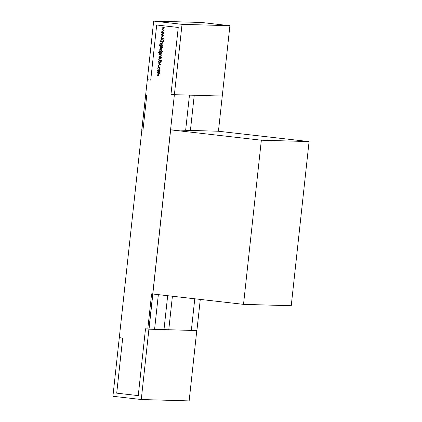 <?xml version="1.0" encoding="UTF-8"?>
<svg xmlns="http://www.w3.org/2000/svg" width="422" height="422" viewBox="0 0 422 422"><rect width="100%" height="100%" fill="white"/><g stroke="black" fill="none" stroke-linecap="round" stroke-linejoin="round"><path stroke-width="0.63" d="M145.479 95.536L146.729 95.678L142.984 130.129L141.739 129.987L145.595 95.541M218.438 131.242L222.262 96.063L174.386 94.681L170.984 94.296L178.248 27.467L156.699 25.003L150.717 80.111L147.315 79.721L119.294 337.658L122.696 338.048L116.709 393.156L138.252 395.614L145.511 328.785L148.913 329.171L145.511 328.785L138.252 395.614L116.709 393.156L122.696 338.048L119.294 337.658L112.922 396.284L141.27 399.518L174.386 94.681L222.262 96.063L229.9 25.716L182.03 24.334L174.386 94.681L170.984 94.296L178.248 27.467L156.699 25.003L150.717 80.111L147.315 79.721L153.682 21.1L201.558 22.482L229.9 25.716M153.682 21.1L182.03 24.334M149.029 329.186L152.848 294.013L151.598 293.87L147.779 329.044L149.029 329.186L168.768 329.756L172.408 296.239M191.235 330.394L168.768 329.746L191.345 330.405L194.779 298.792M141.27 399.518L189.146 400.9L196.784 330.563M189.351 95.114L194.241 95.266L190.417 130.44L170.641 129.86L261.35 140.209L309.078 141.586L291.243 305.734L243.52 304.352L261.35 140.209M189.462 95.129L185.643 130.303M163.989 329.619L167.676 295.695M163.878 329.603L154.584 329.334L158.35 294.635M191.345 330.405L196.9 330.568L200.286 299.42M159.326 70.131L159.579 70.986L159.152 71.761L158.382 71.967L157.438 70.738L158.625 69.751L159.326 70.131M158.187 66.048L158.134 66.539L157.923 66.265L158.482 66.059M158.398 61.538L159.115 60.715L158.688 61.57L159.11 62.198L160.793 61.095L161.378 61.897L160.814 62.62L161.088 61.834L160.777 61.364L159.073 62.461L158.398 61.538L159.416 60.726M159.11 62.198L159.695 62.134L160.793 61.095M161.025 62.482L161.389 61.839L161.077 61.369L160.392 61.512M161.019 57.397L161.858 57.492L160.993 57.656L160.951 58.036L160.735 57.629L158.92 57.424L160.766 57.366L160.808 56.991L161.019 57.397M161.051 53.747L161.383 54.053L159.11 53.71L158.63 52.639L159.405 51.616L158.888 52.639L159.738 53.594L159.432 52.697L160.597 51.716L161.542 52.945L161.051 53.747M162.38 50.967L162.328 51.458L162.138 51.189L162.681 50.978M160.043 47.09L160.07 46.826L162.976 47.159L161.737 47.28L162.053 48.203L160.856 49.195L159.912 47.95L160.365 46.858M160.64 41.599L162.713 41.836L162.306 42.058L162.628 42.917L161.494 43.603L160.434 43.482L161.911 43.35L162.38 42.844L161.911 42.052L160.64 41.599M161.747 43.619L160.434 43.482M161.436 43.329L162.212 43.361L162.681 42.854M163.472 40.897L163.419 41.388L163.23 41.113L163.773 40.908M161.309 37.305L161.257 37.79L161.046 37.521L161.605 37.31M161.768 31.212L163.936 30.563L162.343 31.312L163.757 32.183L162.19 32.742L163.578 33.834L161.61 32.647L163.177 32.13L161.768 31.212L163.926 30.664M162.127 27.91L164.295 27.256L162.702 28.005L164.116 28.875L162.549 29.434L163.936 30.526L161.969 29.34L163.536 28.828L162.127 27.91L164.285 27.356M161.41 34.52L163.578 33.871L161.985 34.62L163.398 35.49L161.832 36.049L163.219 37.141L161.251 35.954L162.818 35.437L161.41 34.52L163.562 33.971M160.988 38.407L163.82 38.729L162.713 38.871L163.62 40.591L162.502 39.003L160.771 40.38L162.322 38.824L160.988 38.407M160.735 40.697L162.781 41.198L160.735 40.697M161.874 46.156L162.206 46.462L159.938 46.119L159.453 45.048L160.228 44.025L159.711 45.048L160.56 46.003L160.26 45.107L161.42 44.125L162.364 45.354L161.874 46.156M159.78 49.532L161.848 49.764L161.515 49.996L161.705 50.777L161.151 50.002L159.78 49.532M159.643 50.772L161.716 51.004L161.684 51.268L159.643 50.772M159.247 54.417L162.127 55.008L160.898 54.871L161.236 55.736L160.102 56.416L159.041 56.295L160.518 56.168L160.988 55.657L160.518 54.865L159.247 54.417M160.355 56.432L159.041 56.295M160.043 56.142L160.819 56.173L161.288 55.667M159.943 58.452L161.626 58.911L159.553 58.684L158.936 59.302L159.347 59.987L161.452 60.525L159.743 60.33L158.646 59.286L159.342 58.436L160.244 58.458M161.631 58.885L159.553 58.684M161.025 64.471L158.039 65.537L159.025 64.925L159.168 63.595L158.34 62.757L161.025 64.471M159.743 67.726L158.894 67.388L157.97 68.211L158.086 69.234L157.717 68.179L158.899 67.119L159.859 68.443L159.263 69.366L159.606 68.396L159.057 67.388M158.102 75.438L158.883 75.01L157.137 73.845L158.187 73.966L159.047 73.544L157.295 72.378L159.368 72.616L158.978 72.837L159.294 73.618L158.719 74.246L159.136 75.09L158.071 75.702L156.979 75.311L158.646 75.464M158.308 75.717L156.947 75.57M158.187 73.966L159.342 73.555M243.52 304.352L152.811 294.002L170.641 129.86M190.422 130.43L218.364 131.237L309.078 141.586M163.958 30.373L161.964 29.392M162.264 29.403L161.969 29.34M162.27 29.35L163.536 28.828M163.836 28.833L162.122 27.957M163.599 33.681L161.605 32.7M161.906 32.71L161.61 32.647M161.911 32.658L163.177 32.13M163.478 32.141L161.763 31.265M163.235 36.988L161.246 36.007M161.547 36.018L161.251 35.954M161.552 35.96L162.818 35.437M163.114 35.448L161.404 34.572M161.552 37.801L161.346 37.526M163.794 38.966L162.713 38.871M163.657 40.227L162.502 39.003M161.098 40.116L160.808 40.027M161.109 40.037L162.322 38.824M162.623 38.835L160.956 38.671M163.72 41.393L163.53 41.124M162.781 41.171L160.708 40.96M162.686 42.073L162.306 42.058M161.737 43.334L162.212 43.361M162.449 42.221L161.911 42.052M162.212 42.063L160.608 41.862M162.212 46.436L159.938 46.119M160.239 46.13L159.838 45.708M159.927 44.489L160.212 44.183M160.555 45.112L161.721 44.136M162.27 44.758L161.526 44.389M162.407 45.354L161.215 46.077L162.106 45.344L161.6 44.389M161.679 44.394L160.513 45.149L161.215 46.077M162.955 47.396L161.737 47.28M161.109 49.2L160.307 48.572M160.212 47.955L160.724 47.137L160.423 47.132M160.724 47.137L160.344 47.095M161.89 47.47L161.225 47.211M162.101 48.177L160.887 48.936L161.8 48.166L161.299 47.211M161.383 47.217L160.165 47.976L160.887 48.936M161.821 50.002L161.515 49.996M161.79 50.614L161.499 50.608M161.848 50.487L161.151 50.002M161.452 50.007L159.748 49.791M162.623 51.463L162.433 51.194M161.689 51.247L159.616 51.036M161.389 54.027L159.11 53.71M159.41 53.721L159.015 53.299M159.105 52.08L159.384 51.774M159.732 52.703L160.893 51.727M161.441 52.349L160.703 51.98M161.584 52.945L160.386 53.668L161.283 52.935L160.771 51.98M160.856 51.985L159.685 52.739L160.386 53.668M162.127 54.987L160.898 54.871M160.344 56.152L160.819 56.173M161.004 54.987L160.518 54.865M160.819 54.876L159.215 54.681M161.832 57.73L160.993 57.656M161.035 57.661L160.735 57.629M161.035 57.64L158.92 57.424M161.457 60.499L160.038 60.341L158.646 59.286M158.941 59.291L159.643 58.442M160.645 61.222L161.093 61.106M160.961 62.372L160.666 62.361M161.383 61.839L161.088 61.834M161.077 61.369L160.687 61.522L161.077 61.369M159.374 62.472L158.698 61.543M158.35 65.431L158.071 65.252M158.366 65.262L159.025 64.925M159.326 64.93L160.471 64.424L159.442 63.769L159.331 64.819L160.771 64.434L159.442 63.769M159.453 63.769L159.168 63.595M159.469 63.601L158.308 63.047M160.771 64.434L160.471 64.424M158.429 66.549L158.224 66.275M159.49 69.219L159.157 69.134M159.453 69.139L159.901 68.406M158.013 68.185L159.194 67.13M158.63 71.972L157.812 71.334M157.733 70.748L158.92 69.762M159.511 70.427L158.746 70.02M159.627 70.965L158.408 71.708L159.326 70.954L158.809 70.02M158.894 70.026L157.691 70.769L158.408 71.708M159.342 72.853L158.978 72.837M158.398 75.443L159.184 75.021M158.883 74.388L157.105 74.108M159.11 72.969L157.269 72.642M161.658 41.957L161.357 41.952M160.861 46.283L160.566 46.272M160.745 49.88L160.444 49.875M160.038 53.874L159.738 53.863M160.265 54.77L159.964 54.765M160.038 60.341L159.743 60.33M160.207 61.659L159.906 61.649M158.213 74.209L157.912 74.198M158.44 72.748L158.139 72.742M161.758 43.355L162.059 43.366M160.386 56.168L160.687 56.179M159.585 58.684L159.885 58.695M159.147 62.203L159.442 62.208M160.74 61.359L161.04 61.369M158.482 73.987L158.783 73.992"/></g></svg>
